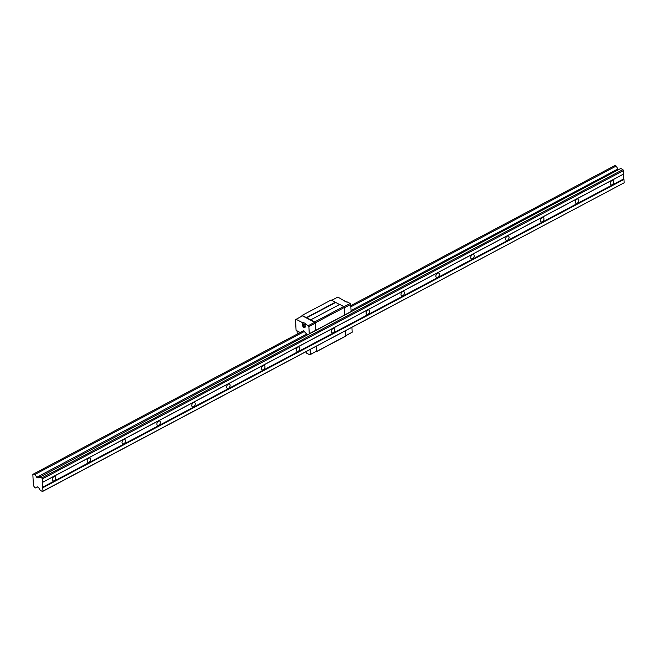 <?xml version="1.0" encoding="UTF-8"?>
<svg xmlns="http://www.w3.org/2000/svg" width="657" height="657" viewBox="0 0 657 657"><rect width="100%" height="100%" fill="white"/><g stroke="black" fill="none" stroke-linecap="round" stroke-linejoin="round"><path stroke-width="0.99" d="M42.533 487.256L623.682 178.918L623.509 170.582L622.926 169.613L620.75 168.479L38.065 478L36.735 477.302L34.985 474.411L33.844 473.812L32.85 474.584L33.425 485.507L34.558 487.387L35.7 487.979L37.227 486.796L38.566 487.494L40.307 490.385L42.491 491.518L43.001 491.124L42.278 482.501L623.436 174.171M577.174 203.243A2.39 1.528 -62.5 0 1 575.959 203.333A2.39 1.528 -62.5 0 1 575.713 200.508A2.39 1.528 -62.5 0 1 578.168 199.087A2.39 1.528 -62.5 0 1 578.727 201.091A2.39 1.528 -62.5 0 1 577.174 203.243M542.304 221.746A2.39 1.528 -62.5 0 1 541.089 221.836A2.39 1.528 -62.5 0 1 540.842 219.003A2.39 1.528 -62.5 0 1 543.306 217.59A2.39 1.528 -62.5 0 1 543.856 219.594A2.39 1.528 -62.5 0 1 542.304 221.746M507.434 240.248A2.39 1.528 -62.5 0 1 506.219 240.331A2.39 1.528 -62.5 0 1 505.972 237.506A2.39 1.528 -62.5 0 1 508.436 236.085A2.39 1.528 -62.5 0 1 508.986 238.089A2.39 1.528 -62.5 0 1 507.434 240.248M472.564 258.743A2.39 1.528 -62.5 0 1 471.348 258.833A2.39 1.528 -62.5 0 1 471.11 256.008A2.39 1.528 -62.5 0 1 473.566 254.588A2.39 1.528 -62.5 0 1 474.116 256.591A2.39 1.528 -62.5 0 1 472.564 258.743M437.693 277.246A2.39 1.528 -62.5 0 1 436.478 277.336A2.39 1.528 -62.5 0 1 436.24 274.503A2.39 1.528 -62.5 0 1 438.695 273.09A2.39 1.528 -62.5 0 1 439.254 275.094A2.39 1.528 -62.5 0 1 437.693 277.246M402.823 295.749A2.39 1.528 -62.5 0 1 401.616 295.831A2.39 1.528 -62.5 0 1 401.37 293.006A2.39 1.528 -62.5 0 1 403.825 291.593A2.39 1.528 -62.5 0 1 404.384 293.589A2.39 1.528 -62.5 0 1 402.823 295.749M367.961 314.243A2.39 1.528 -62.5 0 1 366.746 314.333A2.39 1.528 -62.5 0 1 366.499 311.508A2.39 1.528 -62.5 0 1 368.955 310.088A2.39 1.528 -62.5 0 1 369.513 312.091A2.39 1.528 -62.5 0 1 367.961 314.243M333.091 332.746A2.39 1.528 -62.5 0 1 331.875 332.836A2.39 1.528 -62.5 0 1 331.629 330.003A2.39 1.528 -62.5 0 1 334.085 328.59A2.39 1.528 -62.5 0 1 334.643 330.594A2.39 1.528 -62.5 0 1 333.091 332.746M298.221 351.249A2.39 1.528 -62.5 0 1 297.005 351.331A2.39 1.528 -62.5 0 1 296.759 348.506A2.39 1.528 -62.5 0 1 299.222 347.093A2.39 1.528 -62.5 0 1 299.773 349.097A2.39 1.528 -62.5 0 1 298.221 351.249M263.35 369.743A2.39 1.528 -62.5 0 1 262.135 369.834A2.39 1.528 -62.5 0 1 261.888 367.008A2.39 1.528 -62.5 0 1 264.352 365.588A2.39 1.528 -62.5 0 1 264.902 367.592A2.39 1.528 -62.5 0 1 263.35 369.743M228.48 388.246A2.39 1.528 -62.5 0 1 227.265 388.336A2.39 1.528 -62.5 0 1 227.026 385.503A2.39 1.528 -62.5 0 1 229.482 384.09A2.39 1.528 -62.5 0 1 230.032 386.094A2.39 1.528 -62.5 0 1 228.48 388.246M193.61 406.749A2.39 1.528 -62.5 0 1 192.394 406.831A2.39 1.528 -62.5 0 1 192.156 404.006A2.39 1.528 -62.5 0 1 194.612 402.593A2.39 1.528 -62.5 0 1 195.17 404.597A2.39 1.528 -62.5 0 1 193.61 406.749M158.739 425.251A2.39 1.528 -62.5 0 1 157.532 425.334A2.39 1.528 -62.5 0 1 157.286 422.508A2.39 1.528 -62.5 0 1 159.741 421.088A2.39 1.528 -62.5 0 1 160.3 423.092A2.39 1.528 -62.5 0 1 158.739 425.251M123.869 443.746A2.39 1.528 -62.5 0 1 122.662 443.836A2.39 1.528 -62.5 0 1 122.416 441.011A2.39 1.528 -62.5 0 1 124.871 439.59A2.39 1.528 -62.5 0 1 125.43 441.594A2.39 1.528 -62.5 0 1 123.869 443.746M89.007 462.249A2.39 1.528 -62.5 0 1 87.792 462.331A2.39 1.528 -62.5 0 1 87.545 459.506A2.39 1.528 -62.5 0 1 90.001 458.093A2.39 1.528 -62.5 0 1 90.559 460.097A2.39 1.528 -62.5 0 1 89.007 462.249M54.137 480.752A2.39 1.528 -62.5 0 1 52.921 480.834A2.39 1.528 -62.5 0 1 52.675 478.009A2.39 1.528 -62.5 0 1 55.139 476.588A2.39 1.528 -62.5 0 1 55.689 478.592A2.39 1.528 -62.5 0 1 54.137 480.752M612.045 184.748A2.39 1.528 -62.5 0 1 610.829 184.831A2.39 1.528 -62.5 0 1 610.583 182.005A2.39 1.528 -62.5 0 1 613.038 180.585A2.39 1.528 -62.5 0 1 613.597 182.589A2.39 1.528 -62.5 0 1 612.045 184.748M33.844 473.812L303.501 330.75L307.369 334.742M350.789 305.661L614.993 165.482L616.143 166.073L350.846 306.827M34.985 474.411L304.643 331.342M351.043 310.539L617.884 168.964L616.143 166.073M36.735 477.302L306.384 334.232M618.869 169.473L617.884 168.964M42.278 482.501L42.36 478.912L41.777 477.951L39.592 476.818M41.777 477.951L622.926 169.613M42.36 478.912L623.509 170.582M42.533 482.304L623.69 173.974M42.82 487.732L623.969 179.402L623.682 178.918M43.001 491.124L624.15 182.794L623.969 179.402M42.491 491.518L624.15 182.794M35.7 487.979L37.58 486.985M299.962 332.623A3.786 2.143 62.1 0 0 298.919 331.818L296.077 330.34L295.519 319.655L302.425 315.869L314.687 322.267L315.27 323.228L315.639 330.356L315.253 322.891L314.67 321.93L302.13 315.385L301.645 316.28M302.13 315.385L331.185 299.97L339.562 304.536M315.902 351.61L316.748 351.388L316.469 346.157L316.731 351.052L309.825 354.837L306.54 353.121L306.458 351.47M315.27 323.228L308.88 326.619L309.25 333.748L344.703 314.941L344.309 307.476L343.726 306.515L339.751 304.437L310.695 319.852M316.239 351.782L345.295 336.368L345.804 335.973L345.533 330.742L345.787 335.628L352.177 332.237L351.922 327.35M306.384 317.61L335.44 302.187M306.556 317.898L335.612 302.475M314.67 321.93L343.726 306.515M315.253 322.891L344.309 307.476M316.748 351.388L345.804 335.973M350.723 304.421L351.093 311.549L344.703 314.941L344.325 307.813L350.723 304.421L350.14 303.46L346.855 301.752L346.28 302.056L337.87 297.063L331.793 300.29M345.796 335.752L352.177 332.237M344.26 300.397L344.293 301.021M343.89 306.778L350.14 303.46M310.079 349.549L310.334 354.443L309.825 354.837M316.731 351.052L310.334 354.443M304.996 327.424A1.897 1.076 62.1 0 1 303.14 325.001L303 322.283L302.417 322.595L296.028 319.261M303 322.283L305.595 323.638L305.012 323.95L308.297 325.658L308.88 326.619M314.687 322.267L308.297 325.658M305.012 323.95L305.16 326.66A1.897 1.076 62.1 0 1 304.749 327.662A1.897 1.076 62.1 0 1 303.378 327.153A1.897 1.076 62.1 0 1 302.565 325.305L302.417 322.595M306.507 352.497L305.513 351.971M297.227 334.068L297.063 330.857M298.705 333.288A1.996 1.125 62.1 0 1 299.707 332.762M305.152 326.595A1.199 0.673 62.1 0 1 304.495 326.693A1.199 0.673 62.1 0 1 303.624 325.215A1.199 0.673 62.1 0 1 304.446 324.689A1.199 0.673 62.1 0 1 305.094 325.478M305.144 326.398A0.977 0.558 62.1 0 1 305.053 326.463A0.977 0.558 62.1 0 1 304.643 326.43A0.977 0.558 62.1 0 1 303.977 325.543A0.977 0.558 62.1 0 1 304.134 324.73A0.977 0.558 62.1 0 1 304.528 324.747M303.14 325.001L302.565 325.305"/></g></svg>
